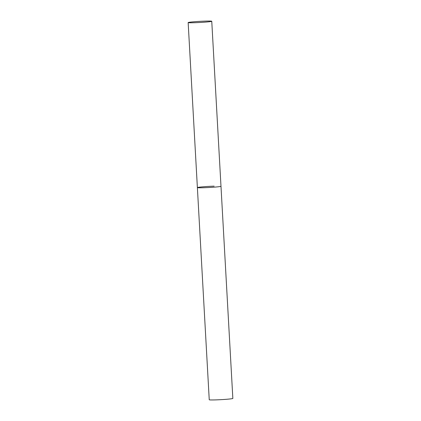 <?xml version="1.0" encoding="UTF-8"?>
<svg xmlns="http://www.w3.org/2000/svg" width="421" height="421" viewBox="0 0 421 421"><rect width="100%" height="100%" fill="white"/><g stroke="black" fill="none" stroke-linecap="round" stroke-linejoin="round"><path stroke-width="0.63" d="M219.888 186.571A11.82 0.563 -3.2 0 0 220.983 186.271A11.82 0.563 176.8 0 1 204.217 187.719A11.82 0.563 176.8 0 1 197.381 187.592A11.82 0.563 -3.2 0 0 206.653 187.619A11.82 0.563 -3.2 0 0 219.888 186.571M210.663 21.555A11.82 0.563 -3.2 0 0 211.758 21.255A11.82 0.563 -3.2 0 0 202.485 21.224A11.82 0.563 -3.2 0 0 189.25 22.276A11.82 0.563 -3.2 0 0 188.155 22.576A11.82 0.563 -3.2 0 0 197.428 22.602A11.82 0.563 -3.2 0 0 210.663 21.555M188.155 22.576L197.381 187.592A11.82 0.563 176.8 0 1 214.147 186.145M211.758 21.255L232.845 398.434A11.82 0.563 176.8 0 1 216.078 399.882A11.82 0.563 176.8 0 1 209.242 399.75L197.381 187.592"/></g></svg>
